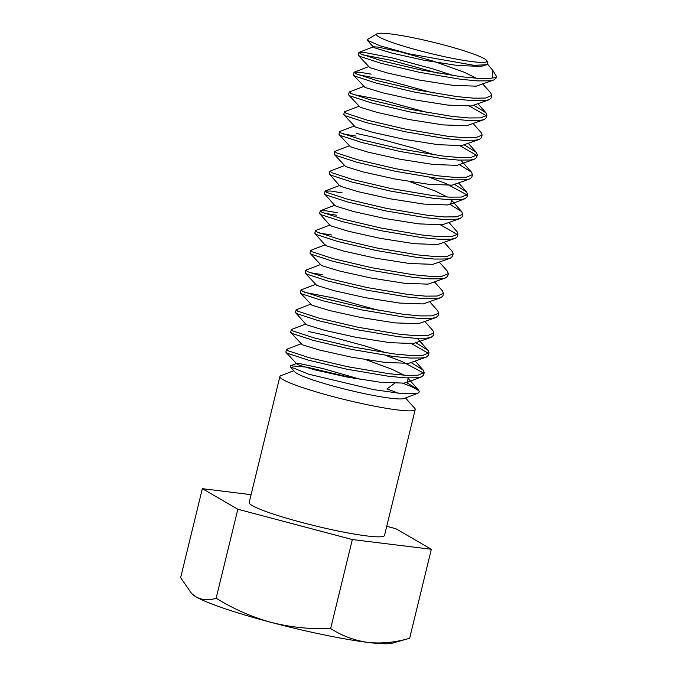 <?xml version="1.0" encoding="UTF-8"?>
<svg xmlns="http://www.w3.org/2000/svg" width="677" height="677" viewBox="0 0 677 677"><rect width="100%" height="100%" fill="white"/><g stroke="black" fill="none" stroke-linecap="round" stroke-linejoin="round"><path stroke-width="1.02" d="M301.121 343.764L286.752 349.264L288.021 350.762L309.177 357.684L347.758 366.748L389.207 373.738L405.997 375.312L417.887 375.227L424.208 372.587L423.218 370.124L411.421 362.779M424.208 372.587L423.59 375.117L421.534 376.877L417.269 377.758L405.379 377.842L388.598 376.268L347.14 369.27L308.56 360.206L287.403 353.292L285.863 352.032L286.481 349.501M454.106 75.773L432.764 68.851L392.279 57.9L364.565 52.451L359.14 52.324L360.409 53.822L381.566 60.735L420.146 69.799L461.596 76.789L478.385 78.371C484.69 78.693 489.386 78.557 492.492 77.965L492.805 70.4L487.652 64.239M492.805 70.4L496.165 75.858A69.638 7.075 -166.3 0 1 496.351 76.645L495.979 78.177L493.922 79.937L489.657 80.817L477.767 80.893L460.986 79.319L419.528 72.329L380.948 63.266L359.792 56.352L358.251 55.082L358.861 52.552M362.72 54.845L391.661 60.431L438.104 73.218M371.148 74.14L359.741 72.244L354.316 72.117L355.577 73.615L376.742 80.529L415.323 89.592L456.772 96.591L473.553 98.165L485.443 98.08L491.764 95.44L490.783 92.977L482.921 84.143M491.764 95.44L491.155 97.97L489.099 99.731L484.834 100.611L472.944 100.695L456.154 99.113L414.705 92.123L376.124 83.059L354.968 76.146L353.419 74.885L354.037 72.354M357.896 74.639L386.838 80.224L433.28 93.011M363.862 86.411L349.493 91.911L350.754 93.409L371.91 100.331L410.499 109.395L451.948 116.385L468.729 117.959L480.619 117.874L486.941 115.234L485.951 112.771L474.154 105.426M486.941 115.234L486.323 117.764L484.267 119.524L480.001 120.404L468.112 120.489L451.331 118.915L409.881 111.917L371.301 102.853L350.136 95.939L348.596 94.678L349.214 92.148M353.072 94.441L382.006 100.027L428.456 112.805M359.03 106.204L344.661 111.705L345.93 113.211L367.086 120.125L405.667 129.189L447.125 136.179L463.906 137.761L475.796 137.676L482.117 135.036L481.127 132.565L473.274 123.739M482.117 135.036L481.499 137.558L479.443 139.327L475.178 140.198L463.288 140.283L446.507 138.709L405.049 131.719L366.469 122.655L345.312 115.733L343.772 114.472L344.39 111.942M354.206 126.007L339.837 131.507L341.106 133.005L362.263 139.919L400.843 148.982L442.293 155.972L459.082 157.555L470.972 157.47L477.293 154.83L476.303 152.367L464.507 145.022M477.293 154.83L476.676 157.36L474.619 159.12L470.354 160L458.464 160.085L441.675 158.503L400.225 151.513L361.645 142.449L340.489 135.535L338.949 134.266L339.558 131.744M343.417 134.029L356.06 136.06M349.383 145.8L335.013 151.301L336.274 152.799L357.439 159.721L396.02 168.785L437.469 175.775L454.25 177.349L466.14 177.264L472.461 174.624L471.48 172.161L459.683 164.816M472.461 174.624L471.844 177.154L469.796 178.914L465.531 179.794L453.641 179.879L436.851 178.305L395.402 171.306L356.821 162.243L335.657 155.329L334.116 154.068L334.734 151.538M344.559 165.594L330.19 171.095L331.451 172.601L352.607 179.515L391.188 188.578L432.645 195.568L449.426 197.142L461.316 197.066L467.638 194.426L466.648 191.955L454.851 184.609M467.638 194.426L467.02 196.948L464.964 198.716L460.698 199.588L448.809 199.673L432.028 198.099L390.578 191.109L351.998 182.045L330.833 175.123L329.293 173.862L329.911 171.332M342.198 192.92L330.791 191.024L325.087 191.134L326.627 192.395L347.783 199.309L386.364 208.372L427.822 215.362L444.603 216.945L456.493 216.86L462.814 214.22L461.621 211.529L450.027 204.412M462.814 214.22L462.196 216.75L460.14 218.51L455.875 219.39L443.985 219.475L427.204 217.892L385.746 210.902L347.166 201.839L326.009 194.925L324.469 193.656L325.087 191.134M337.366 212.713L325.959 210.818L320.534 210.691L321.803 212.189L342.96 219.103L381.54 228.166L422.99 235.164L439.779 236.738L451.669 236.654L457.99 234.014L457 231.551L449.147 222.716M457.99 234.014L457.373 236.544L455.316 238.304L451.051 239.184L439.161 239.269L422.372 237.686L380.923 230.696L342.342 221.633L321.186 214.719L319.646 213.458L320.255 210.928M324.114 213.213L336.748 215.244M455.316 238.304L437.655 244.541L414.146 243.686L380.195 238.338L348.596 231.297L331.222 226.008L330.08 224.984L315.71 230.485L316.971 231.991L338.136 238.905L376.717 247.968L418.166 254.958L434.947 256.532L446.837 256.456L453.158 253.807L452.177 251.345L444.315 242.518M453.158 253.807L452.541 256.338L450.493 258.106L446.228 258.978L434.338 259.063L417.548 257.488L376.099 250.49L337.518 241.435L316.354 234.513L314.813 233.252L315.431 230.722M319.29 233.015L331.925 235.037M450.493 258.106L432.823 264.343L409.314 263.48L375.371 258.132L343.764 251.091L326.399 245.81L325.256 244.786L310.887 250.287L312.148 251.785L333.304 258.699L371.885 267.762L413.342 274.752L430.123 276.334L442.013 276.25L448.335 273.61L447.345 271.138L439.491 262.312M448.335 273.61L447.717 276.14L445.661 277.9L441.396 278.78L429.506 278.856L412.725 277.282L371.275 270.292L332.686 261.229L311.53 254.315L309.99 253.046L310.608 250.515M320.424 264.58L306.055 270.081L307.324 271.579L328.48 278.492L367.061 287.556L408.519 294.554L425.3 296.128L437.19 296.044L443.511 293.403L442.521 290.941L434.668 282.106M443.511 293.403L442.893 295.934L440.837 297.694L436.572 298.574L424.682 298.659L407.901 297.076L366.443 290.086L327.863 281.023L306.706 274.109L305.166 272.848L305.784 270.318M309.634 272.603L322.277 274.634M315.6 284.374L301.231 289.874L302.501 291.372L323.657 298.295L362.237 307.358L403.687 314.348L420.476 315.922L432.366 315.837L438.679 313.197L437.697 310.735L429.836 301.908M438.679 313.197L438.07 315.727L436.013 317.488L431.748 318.368L419.858 318.452L403.069 316.878L361.62 309.88L323.039 300.816L301.883 293.903L300.343 292.642L300.952 290.111M304.811 292.405L333.753 297.99L380.195 310.768M310.777 304.168L296.408 309.668L297.668 311.175L318.833 318.088L357.414 327.152L398.863 334.142L415.644 335.724L427.534 335.64L433.855 332.999L432.874 330.528L425.012 321.702M433.855 332.999L433.238 335.521L431.19 337.29L426.916 338.17L415.026 338.246L398.245 336.672L356.796 329.682L318.215 320.619L297.051 313.696L295.51 312.435L296.128 309.905M431.19 337.29L413.52 343.527L390.011 342.672L356.068 337.324L324.461 330.283L307.096 324.994L305.953 323.97L291.584 329.471L292.845 330.968L314.001 337.882L352.582 346.946L394.039 353.936L410.821 355.518L422.71 355.433L429.032 352.793L428.042 350.331L416.245 342.985M429.032 352.793L428.414 355.323L426.358 357.084L422.093 357.964L410.203 358.048L393.422 356.466L351.972 349.476L313.383 340.413L292.227 333.499L290.687 332.229L291.305 329.707M496.351 76.645A69.638 7.075 -166.3 0 1 492.492 77.965M469.576 106.154L485.13 115.073L486.094 116.376M459.92 145.741L475.482 154.669L476.447 155.964M434.803 154.957L413.461 148.035L372.976 137.084L356.669 133.53M429.353 177.281L445.635 183.382L465.827 194.257L466.791 195.56M440.617 224.925L456.18 233.853L457.144 235.147M411.658 343.704L427.221 352.632L428.186 353.927M386.542 352.92L365.199 346.006L324.715 335.047L308.416 331.493M385.924 355.45L402.206 361.552L422.397 372.426L423.362 373.721M472.538 61.675A56.885 5.78 -166.3 0 1 408.485 47.627A56.885 5.78 -166.3 0 1 376.861 33.85A56.885 5.78 -166.3 0 1 390.857 33.968A56.885 5.78 -166.3 0 1 468.958 52.417A56.885 5.78 -166.3 0 1 486.814 60.651A56.885 5.78 -166.3 0 1 472.538 61.675M486.814 60.651L487.863 62.369L486.721 64.738L473.985 65.322L408.773 53.796L380.152 45.824L367.408 40.349L367.433 39.52L376.861 33.85M355.188 378.545L306.799 367.146L290.484 365.783L290.255 366.773L308.814 374.229L373.56 389.613L402.383 393.659L417.929 393.244L419.418 391.848A69.638 7.075 13.7 0 0 402.756 383.241M290.255 366.773L294.783 371.851A56.885 5.78 13.7 0 0 312.402 379.772A56.885 5.78 13.7 0 0 390.494 398.211A56.885 5.78 13.7 0 0 404.127 398.508L417.929 393.244M293.801 370.742L280.862 375.676A69.638 7.075 13.7 0 0 279.897 376.505A69.638 7.075 13.7 0 0 322.311 393.667A69.638 7.075 13.7 0 0 397.551 409.957A69.638 7.075 13.7 0 0 415.213 409.492A69.638 7.075 13.7 0 0 414.73 408.307L405.515 397.983M279.897 376.505L249.187 502.486A69.638 7.075 13.7 0 0 291.601 519.648A69.638 7.075 13.7 0 0 366.841 535.939A69.638 7.075 13.7 0 0 384.502 535.473L415.213 409.492M191.583 593.475L192.623 594.448A104.461 10.612 13.7 0 0 196.203 596.953A104.461 10.612 13.7 0 0 224.527 608.547A104.461 10.612 13.7 0 0 271.198 622.4A104.461 10.612 13.7 0 0 367.95 642.422A104.461 10.612 13.7 0 0 392.398 643.15L409.653 638.267C395.368 642.456 381.464 643.835 367.95 642.422C354.545 640.518 342.113 635.889 330.647 628.535C310.574 629.365 290.755 627.317 271.198 622.4C251.751 616.992 233.404 608.936 216.141 598.223C208.956 600.643 202.305 600.22 196.203 596.953L191.583 593.475L180.649 577.65L202.347 488.667L237.839 509.239L352.336 539.552L431.342 549.284L395.85 528.712L386.736 526.3M216.141 598.223L237.839 509.239M330.647 628.535L352.336 539.552M409.653 638.267L431.342 549.284M251.091 494.675L202.347 488.667M398.321 393.278A56.885 5.78 13.7 0 0 386.914 388.953L394.573 383.385M419.418 391.848L418.183 389.698L406.598 382.573M361.45 379.602L323.293 368.643L300.757 363.828L296.298 363.557L290.484 365.783M285.999 352.37L297.44 364.59L314.813 369.87L346.412 376.911L380.364 382.26L403.873 383.123L407.173 382.378L408.172 378.435L407.698 377.944M403.983 375.193L391.738 369.16L366.274 359.809M290.831 332.576L302.272 344.788L319.637 350.077L351.245 357.117L385.188 362.466L408.696 363.321L426.358 357.084M428.042 350.331L417.354 338.348M300.478 292.98L311.919 305.2L329.293 310.481L360.892 317.521L394.835 322.87L418.344 323.733L436.013 317.488M305.302 273.186L316.743 285.398L334.116 290.687L365.715 297.728L399.667 303.076L423.176 303.931L440.837 297.694M310.134 253.393L321.575 265.604L338.94 270.893L370.547 277.934L404.491 283.282L427.999 284.137L445.661 277.9M320.534 210.691L334.903 205.19L336.046 206.214L353.419 211.503L385.018 218.544L418.97 223.892L442.479 224.747L460.14 218.51M325.358 190.897L339.727 185.396L340.878 186.42L358.243 191.709L389.85 198.742L423.794 204.09L447.302 204.953L450.603 204.209L451.61 200.265L451.136 199.774M447.412 197.032L435.176 190.99L409.703 181.639M334.26 154.407L345.702 166.627L363.075 171.907L394.674 178.948L428.617 184.296L452.126 185.16L469.796 178.914M339.084 134.613L350.525 146.824L367.899 152.113L399.498 159.154L433.449 164.503L456.958 165.357L474.619 159.12M343.908 114.819L355.349 127.031L372.722 132.32L404.321 139.36L438.273 144.709L461.782 145.563L479.443 139.327M348.74 95.017L360.181 107.237L377.546 112.517L409.153 119.558L443.096 124.906L466.605 125.77L484.267 119.524M353.563 75.223L365.005 87.435L382.378 92.724L413.977 99.764L447.92 105.113L471.429 105.967L489.099 99.731M358.387 55.429L369.828 67.641L387.202 72.93L418.801 79.971L452.752 85.319L476.261 86.174L493.922 79.937M476.371 78.253L464.126 72.211L433.492 61.209L400.513 51.909L377.969 47.085L373.509 46.815L374.652 47.847L392.025 53.128L423.624 60.168L457.576 65.517L481.085 66.38L486.721 64.738M408.172 378.435L418.394 389.918M415.365 361.29L423.218 370.124M451.61 200.265L461.824 211.749M458.794 183.129L466.648 191.955M461.257 160.677L471.48 172.161M468.45 143.532L476.303 152.367M478.097 103.945L485.951 112.771M368.686 66.617L354.316 72.117M373.509 46.815L359.14 52.324M407.173 382.378L421.534 376.877M305.877 324.275L295.654 312.782M325.18 245.091L314.957 233.599M330.004 225.297L319.781 213.797M334.836 205.495L324.605 194.003M339.659 185.701L329.437 174.209M450.603 204.209L464.964 198.716M373.442 47.128L367.408 40.349"/></g></svg>
